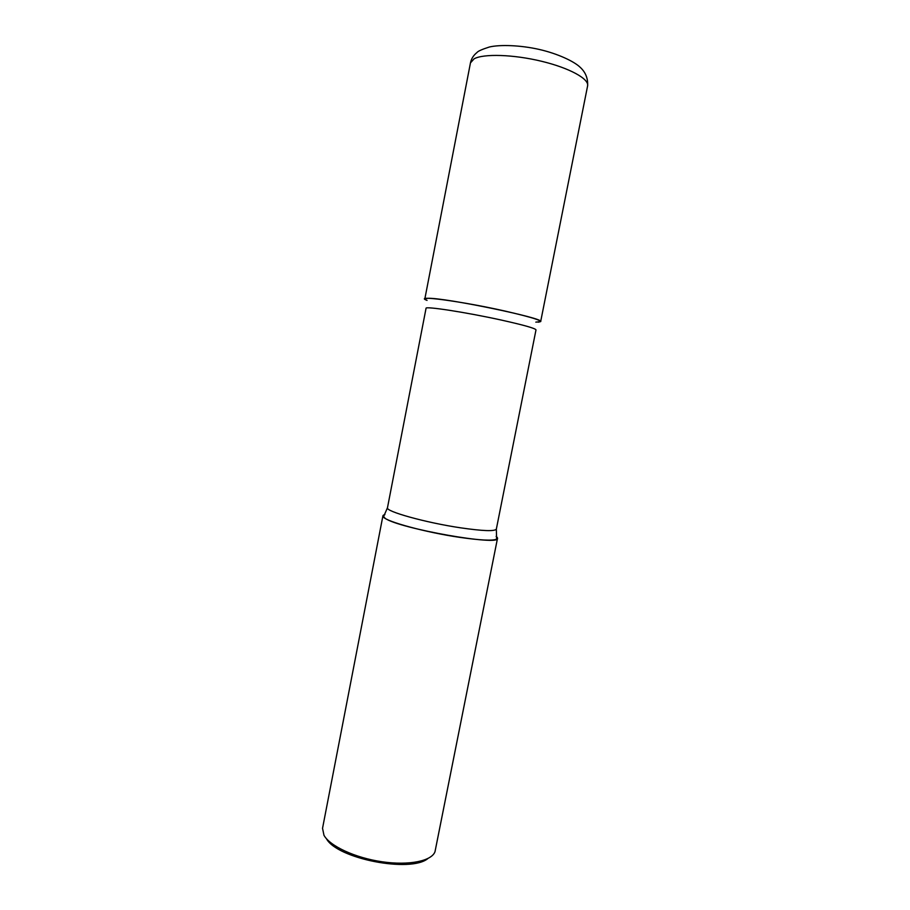 <?xml version="1.0" encoding="UTF-8"?>
<svg xmlns="http://www.w3.org/2000/svg" width="910" height="910" viewBox="0 0 910 910"><rect width="100%" height="100%" fill="white"/><g stroke="black" fill="none" stroke-linecap="round" stroke-linejoin="round"><path stroke-width="1.36" d="M535.831 322.14L540.665 321.594C545.727 318.466 444.512 297.49 427.814 298.298L424.845 298.878L470.459 62.881L474.121 58.809C483.574 53.565 513.354 54.452 541.348 61.22C569.398 67.931 589.27 78.897 587.61 85.87L540.665 321.594M382.917 515.845L322.538 828.305L323.971 835.278C329.841 846.084 355.241 857.914 382.154 861.781C409.102 865.74 431.84 860.996 435.014 851.646L497.508 538.322C500.284 546.353 399.638 528.63 385.248 518.404L382.917 515.845L384.919 514.571C382.917 515.071 382.416 515.89 383.428 517.028C386.693 521.771 426.471 532.532 459.777 537.366C479.957 540.267 492.23 540.893 496.587 539.232C497.952 538.561 497.804 537.617 496.132 536.388M427.882 858.551C410.524 873.134 336.95 858.699 326.394 838.645M427.052 300.402C412.23 294.749 460.835 301.119 504.447 310.936C534.238 317.795 545.443 321.537 538.049 322.174M460.528 527.811C482.948 531.053 494.892 531.486 496.348 529.085L536.001 329.864C535.308 328.339 523.807 325.086 501.49 320.104C466.728 312.414 424.731 305.942 426.051 308.297L387.478 507.734C385.044 511.295 425.641 522.647 460.528 527.811M470.459 62.881C471.312 58.786 473.45 55.362 476.885 52.609C477.818 51.222 481.982 49.356 489.387 47.002C500.125 44.465 520.736 45.238 539.061 49.402C557.739 53.633 574.176 61.459 580.102 67.226C585.585 72.22 588.087 78.442 587.61 85.87M383.428 517.028L387.478 507.734M496.587 539.232L496.348 529.085"/></g></svg>
